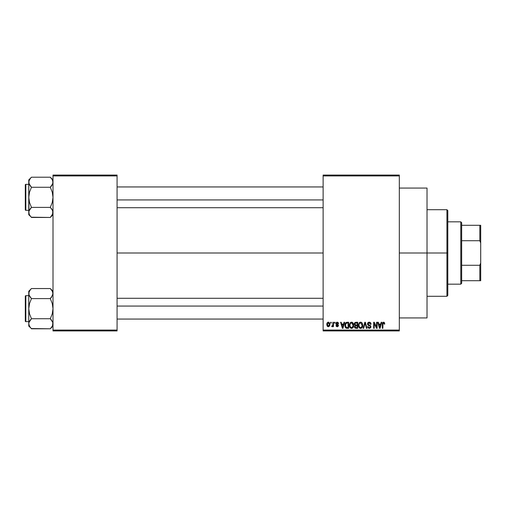 <?xml version="1.0" encoding="UTF-8"?>
<svg xmlns="http://www.w3.org/2000/svg" width="506" height="506" viewBox="0 0 506 506"><rect width="100%" height="100%" fill="white"/><g stroke="black" fill="none" stroke-linecap="round" stroke-linejoin="round"><path stroke-width="0.76" d="M399.316 253L427.02 253L427.02 188.068L427.02 253L399.316 253M117.076 253L323.125 253L117.076 253M323.125 175.082L399.316 175.082L323.125 175.082L323.125 175.943L399.316 175.943L399.316 330.057L323.125 330.057L323.125 175.082M323.125 330.918L399.316 330.918L399.316 175.082L399.316 175.943L323.125 175.943L323.125 330.057L399.316 330.057L399.316 330.918L323.125 330.918L323.125 330.057L323.125 330.918M330.684 322.265L330.684 323.125L331.234 323.125L331.234 322.265L330.684 322.265L331.234 322.265L330.684 322.265L330.684 323.125L331.234 323.125L331.234 322.265L331.234 323.125L330.684 323.125L330.684 322.265M334.46 322.265L334.46 323.125L335.01 323.125L335.01 322.265L334.46 322.265L335.01 322.265L334.46 322.265L334.46 323.125L335.01 323.125L335.01 322.265L335.01 323.125L334.46 323.125L334.46 322.265M344.036 322.265L343.561 324.074L341.658 324.074L341.177 322.265L340.601 322.265L342.36 328.324L342.942 328.324L344.618 322.265L344.036 322.265L344.618 322.265L344.036 322.265L343.561 324.074L341.658 324.074L341.177 322.265L340.601 322.265L342.36 328.324L342.942 328.324L344.618 322.265L342.942 328.324L342.36 328.324L340.601 322.265L341.177 322.265M353.125 323.132L352.246 322.328L351.069 322.246L349.962 323.113L349.444 324.719L349.513 326.332L350.209 327.799L351.278 328.381L352.543 328.09L353.643 325.75L353.125 323.132L351.543 322.183L349.962 323.113L349.418 325.288C349.323 326.965 350.025 328.008 351.537 328.4C353.074 327.996 353.789 326.933 353.669 325.213L353.125 323.132M362.176 323.132L361.297 322.328L360.12 322.246L359.013 323.113L358.495 324.719L358.564 326.332L359.26 327.799L360.329 328.381L361.594 328.09L362.701 325.75L362.176 323.132L360.595 322.183L359.013 323.113L358.469 325.288C358.375 326.965 359.083 328.008 360.588 328.4C362.125 327.996 362.84 326.933 362.72 325.213L362.176 323.132M369.987 322.328L371.062 324.232C371.037 322.992 370.43 322.316 369.235 322.183L367.988 322.67L367.52 323.941L367.988 325.137L370.265 326.243L370.215 327.262L369.519 327.679L368.646 327.496L368.229 326.515L367.679 326.591L368.109 327.875L369.336 328.4L370.677 327.667L370.809 326.142L370.278 325.428L368.324 324.599L368.147 323.511L369.456 322.917L370.152 323.309L370.512 324.308L371.062 324.232L370.594 322.79L369.431 322.189M381.189 322.265L380.708 324.074L378.804 324.074L378.33 322.265L377.748 322.265L379.513 328.324L380.088 328.324L381.764 322.265L381.189 322.265L381.764 322.265L381.189 322.265L380.708 324.074L378.804 324.074L378.33 322.265L377.748 322.265L379.513 328.324L380.088 328.324L381.764 322.265L380.088 328.324L379.513 328.324L377.748 322.265L378.33 322.265M384.756 324.074L384.206 324.15L384.756 324.074L384.054 322.284L383.074 322.284L382.511 322.885L382.315 328.324L382.865 328.324L382.979 323.258L383.731 322.923L384.206 324.15L384.756 324.074L384.478 322.695M376.572 322.265L376.572 327.11L374.25 322.265L373.656 322.265L373.656 328.324L374.206 328.324L374.206 323.467L376.534 328.324L377.122 328.324L377.122 322.265L376.572 322.265L377.122 322.265L376.572 322.265L376.572 327.11L374.25 322.265L373.656 322.265L373.656 328.324L374.206 328.324L374.206 323.467L376.534 328.324L377.122 328.324L377.122 322.265L377.122 328.324L376.534 328.324M364.813 322.265L363.087 328.324L363.662 328.324L365.117 322.973L366.42 328.324L366.989 328.324L365.357 322.265L364.813 322.265L365.357 322.265L364.813 322.265L363.087 328.324L363.662 328.324L365.117 322.973L366.42 328.324L366.989 328.324L365.357 322.265L366.989 328.324L366.42 328.324L365.117 322.973L363.662 328.324L363.087 328.324L364.813 322.265M355.8 322.265L354.706 322.733L354.295 324.042L355.048 325.529L354.554 327.395L355.971 328.324L357.679 328.324L357.679 322.265L355.971 322.265L357.679 322.265L355.971 322.265L354.295 324.042L355.048 325.529L354.453 326.8L355.971 328.324L357.679 328.324L357.679 322.265L357.679 328.324L355.813 328.318M345.351 323.239L347.015 322.265L345.788 322.651L345.117 323.84L344.978 326.161L345.56 327.711L346.427 328.267L348.628 328.324L348.628 322.265L347.015 322.265C345.478 322.581 344.788 323.6 344.928 325.326L346.212 328.211L348.628 328.324L348.628 322.265L348.628 328.324M338.552 323.6L338.002 323.682L338.552 323.6L337.211 322.183L336.224 322.588L336.022 324.302L337.926 325.579L337.072 326.111L336.509 325.409L335.959 325.491L336.319 326.408L337.483 326.731L338.4 325.984L338.248 324.751L336.458 323.714L337.028 322.822L338.002 323.682L338.552 323.6L338.179 322.594L337.35 322.189M332.885 322.265L332.784 325.447L331.866 325.883L331.708 326.515L332.366 326.724L332.885 325.965L332.885 326.667L333.441 326.667L333.441 322.265L332.885 322.265L333.441 322.265L332.885 322.265L332.784 325.447L331.866 325.883L331.708 326.515L332.233 326.75L332.885 325.965L332.885 326.667L333.441 326.667L333.441 322.265L333.441 326.667L332.885 326.667M328.362 322.183L327.116 322.992L326.825 324.51L327.243 326.136L328.362 326.75L329.596 325.965L329.899 324.466L329.596 322.973L328.362 322.183C327.23 322.474 326.718 323.245 326.825 324.51L328.362 326.75L329.899 324.466L328.267 322.189M53.003 330.918L117.076 330.918L117.076 330.057L53.003 330.057L53.003 175.943L117.076 175.943L117.076 330.057L117.076 175.082L53.003 175.082L117.076 175.082L117.076 175.943L53.003 175.943L53.003 175.082L53.003 330.057L117.076 330.057L117.076 330.918L53.003 330.918L53.003 330.057L53.003 330.918M427.02 317.932L427.02 253L427.02 317.932L399.316 317.932M383.637 322.898L384.193 323.954M382.947 323.347L383.535 322.891L382.865 324.163L383.535 322.891L382.947 323.347M382.865 328.324L382.315 328.324L382.865 328.324L382.865 324.163M382.675 322.594L383.567 322.183L384.427 322.613L383.567 322.183L382.315 324.207L382.315 328.324L382.321 324.042M382.327 323.872L382.353 323.536M382.409 323.201L382.681 322.594M379.677 327.331L378.994 324.782L380.525 324.782L379.759 327.692L380.012 326.547L379.759 327.692L379.449 326.446L379.721 327.515M374.206 328.324L373.656 328.324L373.656 322.265L374.25 322.265M369.715 322.992L369.184 322.891L370.512 324.308L371.062 324.232L370.512 324.308L370.152 323.309M368.387 323.157L368.071 323.929L368.969 322.904M368.975 324.928L368.071 323.929L368.191 324.422M367.679 326.591L368.229 326.515L367.679 326.591L369.336 328.4L370.904 326.743L369.253 325.016M370.879 327.059L370.493 327.926M367.786 327.274L367.71 326.939M369.102 327.679L368.305 326.958M370.215 327.255L370.354 326.718L369.418 327.692M370.354 326.718L370.095 326.022M369.235 322.183L367.52 323.941L368.355 325.383L370.177 326.104L369.165 325.662M367.717 324.795L367.533 324.163M367.786 322.942L368.513 322.309M368.551 322.297L368.887 322.208M367.78 322.948L367.634 323.264M362.404 323.574L362.593 324.137M362.694 325.769L362.631 326.256M361.803 327.92L361.316 328.249M359.595 328.09L359.987 328.293M358.495 324.725L358.583 324.169M358.944 323.233L359.152 322.91M359.677 322.436L360.348 322.202M360.595 322.183L361.056 322.24M361.512 322.442L361.885 322.752L361.512 322.442M358.729 326.908L358.918 327.312M360.247 327.648L359.254 326.674L359.02 325.307C358.918 324.011 359.443 323.207 360.595 322.891L362.169 325.2L361.518 327.319L362.169 325.2C362.29 326.534 361.765 327.369 360.588 327.692L359.254 326.674L360.145 327.61M360.013 323.024L360.493 322.898M361.36 327.452L360.689 327.686M359.02 325.307L359.07 326.003L359.02 325.307M362.169 325.2L362.151 324.814L362.169 325.2M361.992 324.036L362.151 324.814M355.035 328.078L354.681 327.673M354.978 325.586L354.295 324.042M354.301 323.865L354.39 323.34M355.459 323.024L355.958 322.973L355.389 323.049L354.864 324.264L355.389 323.049L355.958 322.973L355.528 323.005M355.946 327.61L355.003 326.699L355.516 325.864L356.097 325.807L357.128 325.807L357.128 327.616L355.92 327.61M355.516 325.864L356.097 325.807L355.516 325.864L355.022 326.914L355.193 326.079M355.522 327.559L355.174 327.312M355.117 326.187L355.01 326.566M355.326 323.081L357.128 322.973L357.128 325.099L356.041 325.099L354.845 324.036M355.168 324.871L354.864 324.264M356.097 325.807L357.128 325.807L357.128 327.616L356.173 327.616M353.352 323.574L353.542 324.137M353.612 324.485L353.662 324.941M353.643 325.756L353.58 326.256M353.346 327.059L353.099 327.515M349.431 325.712L349.469 326.073M350.626 322.436L351.29 322.202M351.543 322.183L352.005 322.24M352.461 322.442L352.834 322.752M349.678 326.908L349.867 327.312M351.423 327.686L350.291 326.876L351.74 327.679L350.203 326.674L349.969 325.307C349.867 324.011 350.392 323.207 351.543 322.891L353.118 325.2C353.239 326.534 352.714 327.369 351.537 327.692L351.309 327.673M352.309 327.452L353.118 325.2L352.827 326.819L351.638 327.686M350.962 323.024L351.442 322.898M350.152 324.03L349.969 325.307L350.272 323.739M353.118 325.2L353.099 324.814L353.118 325.2M352.79 323.695L353.099 324.814M346.117 328.166L346.895 328.318M345.345 327.376L345.174 326.984M345.168 326.965L345.067 326.629M344.978 326.155L344.94 325.756M345.016 324.27L345.117 323.84M345.623 326.541L345.522 326.022M346.047 323.283L345.484 325.333L345.699 323.853L347.084 322.973L348.077 322.973L348.077 327.616L346.319 327.496L345.484 325.333L345.623 324.106M345.699 323.853L346.148 323.201M346.762 322.986L348.077 322.973L348.077 327.616L346.414 327.534M346.319 327.496L345.876 327.085L347.103 327.616M345.49 324.96L345.509 325.94M345.902 323.454L346.275 323.125M342.568 327.515L342.859 326.547L342.606 327.692L341.841 324.782L343.378 324.782L342.505 327.224M342.385 326.756L341.841 324.782L343.378 324.782L342.783 326.832M337.502 322.872L337.932 323.347M336.439 323.359L336.888 322.853M336.458 323.714L337.116 324.144M336.572 323.897L337.116 324.137L336.572 323.897M335.959 325.491L336.509 325.409L335.959 325.491L337.236 326.75L338.476 325.491L337.116 324.137M336.509 325.409L337.217 326.117L336.566 325.687M337.047 326.104L337.464 326.098M337.913 325.706L337.217 326.117L337.926 325.579L336.642 324.795M337.211 322.183L335.876 323.606L337.116 324.966M336.363 322.455L336.939 322.208M332.885 325.965L332.233 326.75L332.885 325.965L332.233 326.75L331.708 326.515L331.866 325.883L332.784 325.447L332.885 324.548M332.157 326.743L331.708 326.515M331.866 325.883L332.752 325.56M328.552 322.195L328.919 322.303M329.741 323.328L329.836 323.707M327.641 326.534L327.237 326.136M326.87 325.162L326.832 324.7M327.749 322.328L328.166 322.195M329.349 324.466L328.508 326.111L327.388 324.738L328.35 322.815L329.336 324.201L329.039 325.737L329.349 324.466M329.305 323.903L329.21 323.517M329.166 323.416L329.336 324.201M379.532 326.756L378.994 324.782L380.525 324.782L379.936 326.832M355.958 322.973L357.128 322.973L357.128 325.099L356.041 325.099M446.937 253L446.937 296.288L446.937 253L427.02 253L446.937 253L446.937 209.712L446.937 253L447.797 253L446.937 253M447.797 295.422L447.797 253L447.797 295.422L446.937 296.288L427.02 296.288M447.797 210.578L447.797 253L447.797 210.578L446.937 209.712L427.02 209.712M52.561 214.405L50.309 217.453L52.814 213.722L52.807 211.11L52.535 214.455M31.22 217.207L50.309 217.453L53.003 214.753L50.309 217.453L31.461 217.453L29.519 215.018L28.766 212.419L28.956 211.122L31.461 207.39L29.512 202.501L28.766 197.327L29.519 192.147L31.461 187.271L29.519 184.842L28.766 182.242L28.956 183.539L28.956 180.939L30.373 178.409L29.228 180.206M28.766 182.236L28.962 213.734M31.461 177.208L30.373 178.409L31.461 177.208L30.373 178.409L31.461 177.208L50.309 177.208L31.461 177.208L28.766 179.908L31.461 177.208M25.819 210.319A0.519 0.519 0 0 1 25.3 209.8L25.3 184.861A0.519 0.519 0 0 1 25.819 184.342L28.766 184.342L25.819 184.342L25.819 210.319L28.766 210.319L25.819 210.319L25.819 184.342A0.519 0.519 0 0 0 25.3 184.861L25.3 209.8A0.519 0.519 0 0 0 25.819 210.319M50.568 177.48L52.244 179.643L53.003 182.242L52.814 180.939L52.814 183.539L50.309 187.271L51.397 186.069L50.309 187.271L31.461 187.271L50.309 187.271L52.251 192.16L53.003 197.327L52.251 202.514L50.309 207.39L31.461 207.39L50.309 207.39L52.244 209.819L53.003 212.419L52.567 210.458M29.209 180.256L28.766 182.242L28.766 212.419L28.956 211.122L30.373 208.592L29.519 209.819L31.461 207.39L30.373 208.592L31.461 207.39L29.512 202.501L28.766 197.327L29.519 192.147L31.461 187.271L28.962 183.564L28.766 179.908L28.766 182.242M53.003 182.312L52.251 184.829M28.962 211.097L29.234 210.382M50.309 217.453L51.397 216.252L50.309 217.453M28.766 212.349L28.766 214.753L30.392 216.277M30.373 216.252L29.538 215.044M29.512 215.006L29.209 214.405M30.303 185.987L31.461 187.271M50.309 187.271L51.397 186.069L50.309 187.271L52.251 192.16L53.003 197.327L52.251 202.514L50.309 207.39L52.523 210.357M53.003 179.908L50.309 177.208L52.244 179.643L53.003 182.242M52.807 183.564L52.535 184.279M51.397 186.069L52.244 184.842M51.46 208.674L50.309 207.39M117.076 199.933L323.125 199.933L117.076 199.933M323.125 306.067L117.076 306.067L323.125 306.067M460.789 221.83L461.655 222.697L461.655 225.296L461.655 222.697L460.789 221.83L447.797 221.83L460.789 221.83L460.789 284.17L447.797 284.17L460.789 284.17L460.789 221.83M461.655 283.303L460.789 284.17L461.655 283.303L461.655 280.703L461.655 283.303M461.655 240.723L461.655 265.277L461.655 225.296L461.655 240.723L479.833 240.723L480.7 243.051L480.7 262.949L479.833 265.277L461.655 265.277L461.655 280.703L461.655 265.277L479.833 265.277L479.833 280.703L480.7 280.703L480.7 262.949L480.7 280.703L479.833 280.703L479.833 265.277L480.7 262.949L480.7 225.296L461.655 225.296L479.833 225.296L479.833 240.723L479.833 225.296L480.7 225.296L480.7 243.051L479.833 240.723L461.655 240.723M461.655 280.703L479.833 280.703L461.655 280.703M25.3 185.101L25.3 186.075M25.3 208.586L25.3 209.56M52.561 210.439L52.807 211.097M31.461 207.39L30.373 208.586M29.209 184.222L28.962 183.564M53.003 323.764L52.257 326.345L50.309 328.792L52.535 325.794M31.22 328.546L50.309 328.792L53.003 326.092L50.309 328.792L31.461 328.792L29.519 326.357L28.766 323.758L28.956 322.461L31.461 318.729L29.512 313.84L28.766 308.673L29.519 303.486L31.461 298.61L28.962 294.903L28.956 292.278L30.373 289.748L29.519 290.988M31.461 288.546L30.373 289.748L31.461 288.546L30.373 289.748L31.461 288.546L50.309 288.546L31.461 288.546L28.766 291.247L31.461 288.546M25.819 321.658A0.519 0.519 0 0 1 25.3 321.139L25.3 296.2A0.519 0.519 0 0 1 25.819 295.681L28.766 295.681L25.819 295.681L25.819 321.658L28.766 321.658L25.819 321.658L25.819 295.681A0.519 0.519 0 0 0 25.3 296.2L25.3 321.139A0.519 0.519 0 0 0 25.819 321.658M50.549 288.793L52.244 290.982L53.003 293.581L52.807 292.259L52.814 294.878L50.309 298.61L51.397 297.414L50.309 298.61L31.461 298.61L50.309 298.61L52.251 303.499L53.003 308.673L52.251 313.853L50.309 318.729L31.461 318.729L50.309 318.729L52.807 322.436L52.561 325.744M29.209 291.595L28.766 293.581L28.766 326.092L28.766 323.758L28.956 325.061L30.392 327.616M29.203 295.542L28.766 293.581L28.766 323.758L28.956 322.461L30.373 319.931L29.519 321.171M52.807 294.903L52.535 295.618M50.309 298.61L51.397 297.408L50.309 298.61L52.251 303.499L53.003 308.673L52.251 313.853L50.309 318.729L52.523 321.696M31.461 318.729L30.373 319.931L31.461 318.729L30.373 319.931L31.461 318.729L29.512 313.84L28.766 308.673L29.519 303.486L31.461 298.61L29.247 295.643M28.962 322.436L29.234 321.721M50.309 328.792L51.397 327.591L50.309 328.792M28.766 291.247L28.766 293.581L28.766 291.247M30.373 327.591L28.766 326.092L28.766 323.688M30.303 297.326L31.461 298.61M30.373 319.931L29.519 321.158M53.003 293.651L51.397 297.414M53.003 291.247L50.309 288.546L52.561 291.595M53.003 293.581L52.807 292.266M51.46 320.013L50.309 318.729M52.814 322.461L53.003 323.758M25.3 296.44L25.3 297.414M25.3 319.925L25.3 320.899M29.209 295.561L28.962 294.903M399.316 188.068L427.02 188.068M117.076 186.942L323.125 186.942M117.076 207.719L323.125 207.719M323.125 319.058L117.076 319.058M323.125 298.281L117.076 298.281"/></g></svg>
